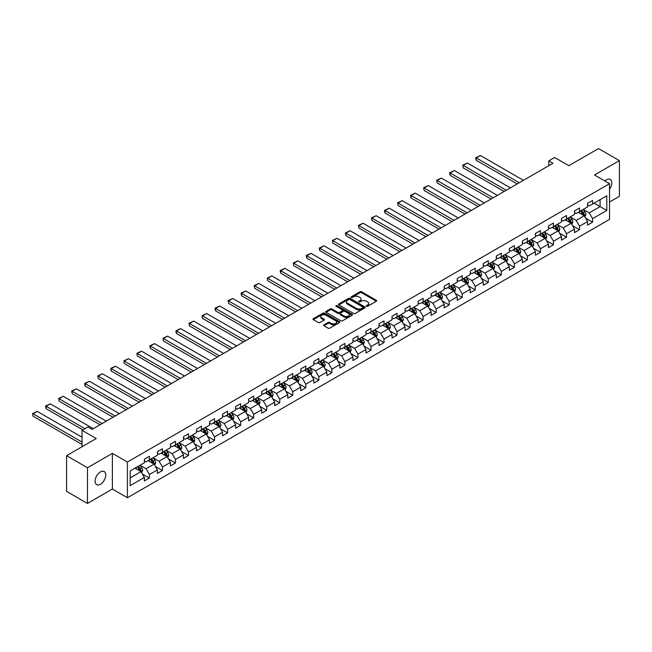 <?xml version="1.0" encoding="UTF-8"?>
<svg xmlns="http://www.w3.org/2000/svg" width="652" height="652" viewBox="0 0 652 652"><rect width="100%" height="100%" fill="white"/><g stroke="black" fill="none" stroke-linecap="round" stroke-linejoin="round"><path stroke-width="0.98" d="M366.497 306.285A0.815 0.473 0 0 0 367.647 306.285L376.359 301.248A1.157 0.668 0 0 0 376.693 300.776A1.157 0.668 0 0 0 376.359 300.303L361.591 291.778A1.157 0.668 0 0 0 359.953 291.778L351.241 296.815A0.815 0.473 0 0 0 352.39 297.475L353.514 296.823A3.708 2.143 0 0 1 358.763 296.823L359.994 297.532A3.708 2.143 0 0 1 361.086 299.048A3.708 2.143 0 0 1 359.994 300.564L358.869 301.216A0.815 0.473 0 0 0 360.018 301.876L361.143 301.232A3.708 2.143 0 0 1 366.391 301.232L367.622 301.941A3.708 2.143 0 0 1 368.706 303.457A3.708 2.143 0 0 1 367.622 304.973L366.497 305.617A0.815 0.473 0 0 0 366.497 306.285L366.497 305.617M100.424 484.281A7.563 4.368 120 0 0 105.363 477.614A7.563 4.368 120 0 0 104.206 471.559A7.563 4.368 120 0 0 100.424 471.934A7.563 4.368 120 0 0 95.485 478.592A7.563 4.368 120 0 0 96.643 484.656A7.563 4.368 120 0 0 100.424 484.281M609.538 189.21A7.563 4.368 120 0 0 610.231 179.406A7.563 4.368 120 0 0 606.45 179.781A7.563 4.368 120 0 0 604.852 180.979M323.946 324.835A1.157 0.668 0 0 0 323.612 325.307A1.157 0.668 0 0 0 323.946 325.78L328.086 328.168A1.157 0.668 0 0 0 329.733 328.168L339.407 322.585A1.157 0.668 0 0 0 339.749 322.112A1.157 0.668 0 0 0 339.407 321.64L324.647 313.115A1.157 0.668 0 0 0 323.009 313.115L313.327 318.698A1.157 0.668 0 0 0 312.984 319.178A1.157 0.668 0 0 0 313.327 319.651L318.331 322.536A1.157 0.668 0 0 0 319.969 322.536L324.109 320.148A1.157 0.668 0 0 0 324.452 319.676A1.157 0.668 0 0 0 324.109 319.195L321.632 317.768A3.105 1.793 0 0 1 320.719 316.497A3.105 1.793 0 0 1 322.634 314.843A3.105 1.793 0 0 1 326.016 315.234L335.739 320.841A3.105 1.793 0 0 1 336.644 322.112A3.105 1.793 0 0 1 334.729 323.767A3.105 1.793 0 0 1 331.346 323.376L329.733 322.438A1.157 0.668 0 0 0 328.086 322.438L323.946 324.835L323.946 325.78L328.086 323.408L328.086 322.438M609.538 202.022L619.4 196.325L619.4 160.628L598.512 148.566L568.846 165.69L554.64 157.491L548.797 160.873L552.969 163.277L92.071 429.383L87.89 426.97L82.038 430.344L82.038 446.75M87.474 467.737L87.474 503.434L112.372 489.057L112.372 453.36L87.474 467.737L66.585 455.675L96.243 438.543L82.038 430.344M112.372 453.36L127.409 462.04L609.538 183.685L609.538 219.39L127.409 497.737L127.409 462.04M619.4 160.628L594.502 175.005L609.538 183.685M353.596 313.449A1.157 0.668 0 0 0 355.234 313.449L364.916 307.858A1.157 0.668 0 0 0 365.259 307.385A1.157 0.668 0 0 0 364.916 306.913L350.157 298.388A1.157 0.668 0 0 0 348.51 298.388L338.836 303.971A1.157 0.668 0 0 0 338.494 304.451A1.157 0.668 0 0 0 338.836 304.924L353.596 313.449M336.326 306.456A0.815 0.473 0 0 1 337.149 306.57L337.149 305.609L352.161 314.272A1.157 0.668 0 0 1 352.504 314.745A1.157 0.668 0 0 1 352.161 315.218L342.487 320.808A1.157 0.668 0 0 1 340.841 320.808L326.082 312.284L326.082 311.338A1.157 0.668 0 0 0 325.739 311.811A1.157 0.668 0 0 0 326.082 312.284M326.082 311.338L330.222 308.95A1.157 0.668 0 0 1 331.86 308.95L337.85 312.406A1.157 0.668 0 0 0 339.488 312.406L342.235 310.817A1.157 0.668 0 0 0 342.577 310.344A1.157 0.668 0 0 0 342.235 309.871L336.008 306.269A0.815 0.473 0 0 1 337.149 305.609M87.474 503.434L66.585 491.372L66.585 455.675M142.413 474.028L149.389 478.055L149.389 474.534L157.409 469.905L157.409 473.425L162.421 470.532L162.421 467.011L170.441 462.382L170.441 465.903L175.461 463.01L175.461 459.481L183.481 454.851L183.481 458.372L188.493 455.479L188.493 451.958L196.513 447.329L196.513 450.85L201.525 447.957L201.525 444.436L209.553 439.798L209.553 443.327L214.565 440.426L214.565 436.905L222.585 432.276L222.585 435.797L227.597 432.904L227.597 429.383L235.617 424.754L235.617 428.274L240.637 425.381L240.637 421.852L248.656 417.223L248.656 420.744L253.669 417.851L253.669 414.33L261.688 409.7L261.688 413.221L266.701 410.328L266.701 406.807L274.728 402.17L274.728 405.699L279.741 402.797L279.741 399.277L287.76 394.647L287.76 398.168L292.772 395.275L292.772 391.754L300.792 387.125L300.792 390.646L305.804 387.753L305.804 384.224L313.832 379.594L313.832 383.115L318.844 380.222L318.844 376.701L326.864 372.072L326.864 375.593L331.876 372.7L331.876 369.179L339.896 364.541L339.896 368.07L344.916 365.169L344.916 361.648L352.936 357.019L352.936 360.54L357.948 357.646L357.948 354.126L365.968 349.496L365.968 353.017L370.98 350.124L370.98 346.603L379.008 341.966L379.008 345.487L384.02 342.593L384.02 339.073L392.039 334.443L392.039 337.964L397.052 335.071L397.052 331.55L405.071 326.913L405.071 330.442L410.092 327.54L410.092 324.02L418.111 319.39L418.111 322.911L423.124 320.018L423.124 316.497L431.143 311.868L431.143 315.389L436.155 312.495L436.155 308.975L444.183 304.337L444.183 307.858L449.195 304.965L449.195 301.444L457.215 296.815L457.215 300.336L462.227 297.442L462.227 293.922L470.247 289.284L470.247 292.813L475.259 289.912L475.259 286.391L483.287 281.762L483.287 285.283L488.299 282.389L488.299 278.869L496.319 274.239L496.319 277.76L501.331 274.867L501.331 271.346L509.359 266.709L509.359 270.23L514.371 267.336L514.371 263.815L522.391 259.186L522.391 262.707L527.403 259.814L527.403 256.293L535.422 251.664L535.422 255.185L540.435 252.283L540.435 248.762L548.462 244.133L548.462 247.654L553.475 244.761L553.475 241.24L561.494 236.611L561.494 240.132L566.506 237.238L566.506 233.718L574.526 229.08L574.526 232.601L579.547 229.708L579.547 226.187L587.566 221.558L587.566 225.079L592.578 222.185L592.578 218.665L606.784 210.466L606.784 195.796L600.101 199.659L600.101 206.602L606.784 210.466M149.389 478.055L144.377 480.956L144.377 477.427L130.172 485.634L130.172 470.964L144.377 462.765L144.377 459.244L149.389 456.351L149.389 459.872L157.409 455.243L157.409 451.714L162.421 448.82L162.421 452.341L170.441 447.712L170.441 444.191L175.461 441.298L175.461 444.819L183.481 440.19L183.481 436.669L188.493 433.767L188.493 437.296L196.513 432.659L196.513 429.138L201.525 426.245L201.525 429.766L209.553 425.137L209.553 421.616L214.565 418.723L214.565 422.243L222.585 417.614L222.585 414.085L227.597 411.192L227.597 414.713L235.617 410.084L235.617 406.563L240.637 403.669L240.637 407.19L248.656 402.561L248.656 399.04L253.669 396.147L253.669 399.668L261.688 395.03L261.688 391.51L266.701 388.616L266.701 392.137L274.728 387.508L274.728 383.987L279.741 381.094L279.741 384.615L287.76 379.986L287.76 376.457L292.772 373.563L292.772 377.084L300.792 372.455L300.792 368.934L305.804 366.041L305.804 369.562L313.832 364.933L313.832 361.412L318.844 358.518L318.844 362.039L326.864 357.402L326.864 353.881L331.876 350.988L331.876 354.509L339.896 349.88L339.896 346.359L344.916 343.465L344.916 346.986L352.936 342.357L352.936 338.828L357.948 335.935L357.948 339.456L365.968 334.826L365.968 331.306L370.98 328.412L370.98 331.933L379.008 327.304L379.008 323.783L384.02 320.89L384.02 324.411L392.039 319.773L392.039 316.253L397.052 313.359L397.052 316.88L405.071 312.251L405.071 308.73L410.092 305.837L410.092 309.358L418.111 304.728L418.111 301.208L423.124 298.306L423.124 301.827L431.143 297.198L431.143 293.677L436.155 290.784L436.155 294.305L444.183 289.675L444.183 286.155L449.195 283.261L449.195 286.782L457.215 282.145L457.215 278.624L462.227 275.731L462.227 279.252L470.247 274.622L470.247 271.102L475.259 268.208L475.259 271.729L483.287 267.1L483.287 263.579L488.299 260.678L488.299 264.199L496.319 259.569L496.319 256.049L501.331 253.155L501.331 256.676L509.359 252.047L509.359 248.526L514.371 245.633L514.371 249.154L522.391 244.516L522.391 240.995L527.403 238.102L527.403 241.623L535.422 236.994L535.422 233.473L540.435 230.58L540.435 234.101L548.462 229.471L548.462 225.951L553.475 223.049L553.475 226.578L561.494 221.941L561.494 218.42L566.506 215.527L566.506 219.048L574.526 214.418L574.526 210.898L579.547 208.004L579.547 211.525L587.566 206.888L587.566 203.367L592.578 200.474L592.578 203.994L606.784 195.796M148.053 460.646L154.068 464.118L146.048 468.747L140.033 465.275M144.377 460.834L146.048 461.803L149.389 459.872M146.048 468.747L149.389 474.534M154.068 464.118L157.409 469.905M161.085 453.116L167.099 456.587L159.08 461.225L153.065 457.745M157.409 453.311L159.08 454.273L162.421 452.341M159.08 461.225L162.421 467.011M167.099 456.587L170.441 462.382M174.125 445.593L180.139 449.065L172.12 453.694L166.097 450.222M170.441 445.781L172.12 446.75L175.461 444.819M172.12 453.694L175.461 459.481M180.139 449.065L183.481 454.851M187.157 438.062L193.171 441.543L185.152 446.172L179.137 442.7M183.481 438.258L185.152 439.22L188.493 437.296M185.152 446.172L188.493 451.958M193.171 441.543L196.513 447.329M200.188 430.54L206.211 434.012L198.184 438.641L192.169 435.169M196.513 430.736L198.184 431.697L201.525 429.766M198.184 438.641L201.525 444.436M206.211 434.012L209.553 439.798M213.228 423.018L219.243 426.489L211.224 431.119L205.209 427.647M209.553 423.205L211.224 424.175L214.565 422.243M211.224 431.119L214.565 436.905M219.243 426.489L222.585 432.276M226.26 415.487L232.275 418.959L224.255 423.596L218.241 420.116M222.585 415.683L224.255 416.644L227.597 414.713M224.255 423.596L227.597 429.383M232.275 418.959L235.617 424.754M239.3 407.965L245.315 411.436L237.287 416.066L231.273 412.594M235.617 408.152L237.287 409.122L240.637 407.19M237.287 416.066L240.637 421.852M245.315 411.436L248.656 417.223M252.332 400.434L258.347 403.914L250.327 408.543L244.313 405.071M248.656 400.63L250.327 401.591L253.669 399.668M250.327 408.543L253.669 414.33M258.347 403.914L261.688 409.7M265.364 392.911L271.379 396.383L263.359 401.013L257.344 397.541M261.688 393.107L263.359 394.069L266.701 392.137M263.359 401.013L266.701 406.807M271.379 396.383L274.728 402.17M278.404 385.389L284.419 388.861L276.399 393.49L270.376 390.018M274.728 385.577L276.399 386.546L279.741 384.615M276.399 393.49L279.741 399.277M284.419 388.861L287.76 394.647M291.436 377.858L297.451 381.33L289.431 385.968L283.416 382.488M287.76 378.054L289.431 379.016L292.772 377.084M289.431 385.968L292.772 391.754M297.451 381.33L300.792 387.125M304.468 370.336L310.491 373.808L302.463 378.437L296.448 374.965M300.792 370.523L302.463 371.493L305.804 369.562M302.463 378.437L305.804 384.224M310.491 373.808L313.832 379.594M317.508 362.805L323.522 366.285L315.503 370.915L309.488 367.443M313.832 363.001L315.503 363.963L318.844 362.039M315.503 370.915L318.844 376.701M323.522 366.285L326.864 372.072M330.54 355.283L336.554 358.755L328.535 363.384L322.52 359.912M326.864 355.479L328.535 356.44L331.876 354.509M328.535 363.384L331.876 369.179M336.554 358.755L339.896 364.541M343.58 347.76L349.594 351.232L341.575 355.862L335.552 352.39M339.896 347.948L341.575 348.918L344.916 346.986M341.575 355.862L344.916 361.648M349.594 351.232L352.936 357.019M356.611 340.23L362.626 343.702L354.606 348.339L348.592 344.859M352.936 340.425L354.606 341.387L357.948 339.456M354.606 348.339L357.948 354.126M362.626 343.702L365.968 349.496M369.643 332.707L375.666 336.179L367.638 340.809L361.624 337.337M365.968 332.895L367.638 333.865L370.98 331.933M367.638 340.809L370.98 346.603M375.666 336.179L379.008 341.966M382.683 325.177L388.698 328.657L380.678 333.286L374.664 329.814M379.008 325.372L380.678 326.334L384.02 324.411M380.678 333.286L384.02 339.073M388.698 328.657L392.039 334.443M395.715 317.654L401.73 321.126L393.71 325.755L387.695 322.284M392.039 317.85L393.71 318.812L397.052 316.88M393.71 325.755L397.052 331.55M401.73 321.126L405.071 326.913M408.755 310.132L414.77 313.604L406.742 318.233L400.727 314.761M405.071 310.319L406.742 311.289L410.092 309.358M406.742 318.233L410.092 324.02M414.77 313.604L418.111 319.39M421.787 302.601L427.802 306.073L419.782 310.711L413.767 307.231M418.111 302.797L419.782 303.759L423.124 301.827M419.782 310.711L423.124 316.497M427.802 306.073L431.143 311.868M434.819 295.079L440.833 298.551L432.814 303.18L426.799 299.708M431.143 295.266L432.814 296.236L436.155 294.305M432.814 303.18L436.155 308.975M440.833 298.551L444.183 304.337M447.859 287.548L453.873 291.028L445.854 295.658L439.831 292.186M444.183 287.744L445.854 288.706L449.195 286.782M445.854 295.658L449.195 301.444M453.873 291.028L457.215 296.815M460.891 280.026L466.905 283.498L458.886 288.127L452.871 284.655M457.215 280.221L458.886 281.183L462.227 279.252M458.886 288.127L462.227 293.922M466.905 283.498L470.247 289.284M473.922 272.503L479.945 275.975L471.918 280.604L465.903 277.133M470.247 272.691L471.918 273.661L475.259 271.729M471.918 280.604L475.259 286.391M479.945 275.975L483.287 281.762M486.962 264.973L492.977 268.445L484.958 273.082L478.943 269.602M483.287 265.168L484.958 266.13L488.299 264.199M484.958 273.082L488.299 278.869M492.977 268.445L496.319 274.239M499.994 257.45L506.009 260.922L497.989 265.551L491.975 262.08M496.319 257.638L497.989 258.608L501.331 256.676M497.989 265.551L501.331 271.346M506.009 260.922L509.359 266.709M513.034 249.92L519.049 253.4L511.029 258.029L505.007 254.557M509.359 250.115L511.029 251.077L514.371 249.154M511.029 258.029L514.371 263.815M519.049 253.4L522.391 259.186M526.066 242.397L532.081 245.869L524.061 250.498L518.047 247.026M522.391 242.593L524.061 243.555L527.403 241.623M524.061 250.498L527.403 256.293M532.081 245.869L535.422 251.664M539.098 234.875L545.121 238.347L537.093 242.976L531.078 239.504M535.422 235.062L537.093 236.032L540.435 234.101M537.093 242.976L540.435 248.762M545.121 238.347L548.462 244.133M552.138 227.344L558.153 230.816L550.133 235.453L544.118 231.973M548.462 227.54L550.133 228.502L553.475 226.578M550.133 235.453L553.475 241.24M558.153 230.816L561.494 236.611M565.17 219.822L571.185 223.294L563.165 227.923L557.15 224.451M561.494 220.009L563.165 220.979L566.506 219.048M563.165 227.923L566.506 233.718M571.185 223.294L574.526 229.08M578.21 212.291L584.225 215.771L576.197 220.4L570.182 216.929M574.526 212.487L576.197 213.448L579.547 211.525M576.197 220.4L579.547 226.187M584.225 215.771L587.566 221.558M594.078 203.131L600.101 206.602L589.237 212.87L583.222 209.398M587.566 204.964L589.237 205.926L592.578 203.994M589.237 212.87L592.578 218.665M112.372 489.057L127.409 497.737M548.797 160.873L548.797 165.69M130.172 477.916L141.036 471.641L135.013 468.169M141.036 471.641L144.377 477.427M585.602 218.159L592.578 222.185M572.57 225.682L579.547 229.708M559.53 233.204L566.506 237.238M546.498 240.735L553.475 244.761M533.458 248.257L540.435 252.283M520.426 255.788L527.403 259.814M507.395 263.31L514.371 267.336M494.355 270.833L501.331 274.867M481.323 278.363L488.299 282.389M468.283 285.886L475.259 289.912M455.251 293.416L462.227 297.442M442.219 300.939L449.195 304.965M429.179 308.461L436.155 312.495M416.147 315.992L423.124 320.018M403.107 323.514L410.092 327.54M390.075 331.045L397.052 335.071M377.043 338.567L384.02 342.593M364.003 346.09L370.98 350.124M350.972 353.62L357.948 357.646M337.94 361.143L344.916 365.169M324.9 368.673L331.876 372.7M311.868 376.196L318.844 380.222M298.828 383.718L305.804 387.753M285.796 391.249L292.772 395.275M272.764 398.771L279.741 402.797M259.724 406.302L266.701 410.328M246.692 413.824L253.669 417.851M233.652 421.347L240.637 425.381M220.62 428.877L227.597 432.904M207.589 436.4L214.565 440.426M194.549 443.93L201.525 447.957M181.517 451.453L188.493 455.479M168.485 458.975L175.461 463.01M155.445 466.506L162.421 470.532M366.815 306.399L367.622 305.935A3.708 2.143 0 0 0 368.706 304.419L368.706 303.457M361.086 299.048L361.086 300.018A3.708 2.143 0 0 1 359.994 301.534L359.195 301.99M376.343 301.257L361.591 292.748A1.157 0.668 0 0 0 359.953 292.748L351.567 297.589M364.916 306.913L364.916 307.858L350.157 299.349A1.157 0.668 0 0 0 348.51 299.349L338.853 304.932L338.836 303.971M362.862 307.711A0.815 0.473 0 0 0 362.862 307.051L349.904 299.57A0.815 0.473 0 0 0 348.755 299.57L347.573 300.254A3.708 2.143 0 0 0 346.481 301.77A3.708 2.143 0 0 0 347.573 303.286L356.424 308.404A3.708 2.143 0 0 0 361.673 308.404L362.862 307.711L362.862 308.681A0.815 0.473 0 0 0 363.107 308.347L363.107 307.385M346.481 301.77L346.481 302.74A3.708 2.143 0 0 0 347.573 304.256L347.573 303.286M362.862 308.681L361.673 309.366A3.708 2.143 0 0 1 356.424 309.366L347.573 304.256M326.098 312.292L330.222 309.912L330.222 308.95M342.577 310.344L342.577 311.306A1.157 0.668 0 0 1 342.235 311.778L339.488 313.368A1.157 0.668 0 0 1 337.85 313.368L331.86 309.912A1.157 0.668 0 0 0 330.222 309.912M337.149 306.57L352.145 315.226M344.06 315.992A3.105 1.793 0 0 0 347.443 316.375A3.105 1.793 0 0 0 349.358 314.72A3.105 1.793 0 0 0 348.453 313.457L345.03 311.477A1.157 0.668 0 0 0 343.384 311.477L340.637 313.066A1.157 0.668 0 0 0 340.295 313.539A1.157 0.668 0 0 0 340.637 314.011L344.06 315.992L344.06 316.953A3.105 1.793 0 0 0 347.443 317.345A3.105 1.793 0 0 0 349.358 315.69L349.358 314.72M340.295 313.539L340.295 314.508A1.157 0.668 0 0 0 340.637 314.981L340.637 314.011M344.06 316.953L340.637 314.981M336.644 322.112L336.644 323.074A3.105 1.793 0 0 1 334.729 324.729A3.105 1.793 0 0 1 331.346 324.346L329.733 323.408A1.157 0.668 0 0 0 328.086 323.408M320.719 316.497L320.719 317.467A3.105 1.793 0 0 0 321.632 318.73L321.632 317.768M324.093 320.156L321.632 318.73M339.407 321.64L339.407 322.585L324.647 314.077A1.157 0.668 0 0 0 323.009 314.077L313.343 319.659L313.327 318.698M584.885 216.912L585.879 214.41A3.13 1.809 -120 0 0 584.877 211.737L583.149 209.439M519.253 182.747L476.245 157.914L480.426 155.502L523.434 180.335M580.15 213.416L578.976 211.851M476.245 160.327L475.789 158.615L475.789 157.654L476.245 157.914L476.245 160.327L517.166 183.954M580.565 210.938L582.285 213.237A3.13 1.809 60 0 1 583.181 215.119L584.184 214.541A3.13 1.809 -120 0 0 583.287 212.658L581.568 210.352M580.777 210.808L582.692 213.359A1.597 0.921 60 0 1 582.986 213.848L584.184 214.541M475.789 157.654L480.426 155.502M571.845 224.435L572.839 221.933A3.13 1.809 -120 0 0 571.845 219.268L570.117 216.961M506.221 190.27L463.213 165.445L467.394 163.033L510.402 187.857M567.11 220.938L565.936 219.374M463.213 167.857L462.757 165.176L463.213 167.857L504.135 191.476M567.525 218.461L569.253 220.759A3.13 1.809 60 0 1 570.15 222.642L571.152 222.063A3.13 1.809 -120 0 0 570.255 220.18L568.528 217.882M567.745 218.33L569.661 220.889A1.597 0.921 60 0 1 569.946 221.37L571.152 222.063M462.757 165.176L467.394 163.033M558.813 231.965L559.807 229.455A3.13 1.809 -120 0 0 558.805 226.79L557.085 224.492M493.189 197.8L450.182 172.967L454.354 170.555L497.362 195.388M554.078 228.469L552.904 226.904M450.182 175.38L449.717 173.668L449.717 172.707L450.182 172.967L450.182 175.38L491.095 199.007M554.493 225.983L556.213 228.29A3.13 1.809 60 0 1 557.11 230.172L558.112 229.594A3.13 1.809 -120 0 0 557.216 227.711L555.496 225.405M554.713 225.861L556.621 228.412A1.597 0.921 60 0 1 556.914 228.901L558.112 229.594M449.717 172.707L454.354 170.555M545.781 239.488L546.775 236.986A3.13 1.809 -120 0 0 545.773 234.321L544.045 232.014M480.149 205.323L437.142 180.498L441.322 178.086L484.33 202.911M541.038 235.991L539.872 234.427M437.142 182.902L436.685 180.229L437.142 182.902L478.063 206.529M541.453 233.514L543.181 235.812A3.13 1.809 60 0 1 544.078 237.695L545.08 237.116A3.13 1.809 -120 0 0 544.184 235.233L542.456 232.935M541.673 233.383L543.589 235.942A1.597 0.921 60 0 1 543.882 236.423L545.08 237.116M436.685 180.229L441.322 178.086M532.741 247.01L533.735 244.508A3.13 1.809 -120 0 0 532.741 241.843L531.013 239.545M467.117 212.845L424.11 188.02L428.291 185.608L471.29 210.441M528.006 243.514L526.832 241.957M424.11 190.433L423.653 187.752L424.11 190.433L465.031 214.052M528.422 241.036L530.149 243.343A3.13 1.809 60 0 1 531.046 245.225L532.048 244.647A3.13 1.809 -120 0 0 531.152 242.764L529.424 240.458M528.642 240.914L530.557 243.465A1.597 0.921 60 0 1 530.842 243.946L532.048 244.647M423.653 187.752L428.291 185.608M519.709 254.541L520.703 252.039A3.13 1.809 -120 0 0 519.701 249.366L517.981 247.067M454.077 220.376L411.078 195.543L415.251 193.131L458.258 217.964M514.974 251.044L513.8 249.48M411.078 197.955L410.613 196.244L410.613 195.282L411.078 195.543L411.078 197.955L451.991 221.582M515.39 248.559L517.109 250.865A3.13 1.809 60 0 1 518.006 252.748L519.008 252.169A3.13 1.809 -120 0 0 518.112 250.286L516.392 247.98M515.602 248.436L517.517 250.987A1.597 0.921 60 0 1 517.81 251.476L519.008 252.169M410.613 195.282L415.251 193.131M506.669 262.063L507.663 259.561A3.13 1.809 -120 0 0 506.669 256.896L504.941 254.59M441.045 227.898L398.038 203.074L402.219 200.661L445.226 225.486M501.934 258.567L500.769 257.002M398.038 205.486L397.581 202.805L398.038 205.486L438.959 229.105M502.35 256.089L504.077 258.388A3.13 1.809 60 0 1 504.974 260.27L505.976 259.692A3.13 1.809 -120 0 0 505.08 257.809L503.352 255.511M502.57 255.959L504.485 258.518A1.597 0.921 60 0 1 504.77 258.999L505.976 259.692M397.581 202.805L402.219 200.661M493.637 269.594L494.632 267.084A3.13 1.809 -120 0 0 493.629 264.419L491.91 262.12M428.014 235.429L385.006 210.596L389.179 208.184L432.186 233.017M488.902 266.097L487.729 264.533M385.006 213.008L384.541 211.297L384.541 210.335L385.006 210.596L385.006 213.008L425.919 236.635M489.318 263.612L491.046 265.918A3.13 1.809 60 0 1 491.942 267.801L492.945 267.222A3.13 1.809 -120 0 0 492.048 265.34L490.32 263.033M489.538 263.489L491.445 266.04A1.597 0.921 60 0 1 491.738 266.529L492.945 267.222M384.541 210.335L389.179 208.184M480.606 277.116L481.6 274.614A3.13 1.809 -120 0 0 480.597 271.949L478.87 269.643M414.974 242.952L371.966 218.118L376.147 215.714L419.154 240.539M475.862 273.62L474.697 272.055M371.966 220.531L371.51 218.819L371.51 217.858L371.966 218.118L371.966 220.531L412.887 244.158M476.286 271.142L478.006 273.441A3.13 1.809 60 0 1 478.902 275.323L479.905 274.745A3.13 1.809 -120 0 0 479.008 272.862L477.288 270.564M476.498 271.012L478.413 273.571A1.597 0.921 60 0 1 478.707 274.052L479.905 274.745M371.51 217.858L376.147 215.714M467.565 284.639L468.56 282.137A3.13 1.809 -120 0 0 467.565 279.472L465.838 277.173M401.942 250.474L358.934 225.649L363.115 223.237L406.123 248.07M462.83 281.142L461.657 279.586M358.934 228.061L358.478 225.38L358.934 228.061L399.855 251.68M463.246 278.665L464.974 280.971A3.13 1.809 60 0 1 465.87 282.854L466.873 282.275A3.13 1.809 -120 0 0 465.976 280.393L464.248 278.086M463.466 278.543L465.381 281.093A1.597 0.921 60 0 1 465.667 281.574L466.873 282.275M358.478 225.38L363.115 223.237M454.534 292.169L455.528 289.667A3.13 1.809 -120 0 0 454.526 286.994L452.806 284.696M388.91 258.005L345.902 233.172L350.075 230.759L393.083 255.592M449.798 288.673L448.625 287.108M345.902 235.584L345.438 233.872L345.438 232.911L345.902 233.172L345.902 235.584L386.815 259.211M450.214 286.187L451.934 288.494A3.13 1.809 60 0 1 452.83 290.376L453.833 289.798A3.13 1.809 -120 0 0 452.936 287.915L451.217 285.609M450.434 286.065L452.341 288.616A1.597 0.921 60 0 1 452.635 289.105L453.833 289.798M345.438 232.911L350.075 230.759M441.494 299.692L442.488 297.19A3.13 1.809 -120 0 0 441.494 294.525L439.766 292.218M375.87 265.527L332.862 240.702L337.043 238.29L380.051 263.115M436.758 296.195L435.593 294.631M332.862 243.114L332.406 240.433L332.862 243.114L373.783 266.733M437.174 293.718L438.902 296.016A3.13 1.809 60 0 1 439.798 297.899L440.801 297.32A3.13 1.809 -120 0 0 439.904 295.438L438.177 293.139M437.394 293.587L439.309 296.147A1.597 0.921 60 0 1 439.595 296.627L440.801 297.32M332.406 240.433L337.043 238.29M428.462 307.222L429.456 304.712A3.13 1.809 -120 0 0 428.454 302.047L426.734 299.749M362.838 273.058L319.83 248.225L324.003 245.812L367.011 270.645M423.727 303.726L422.553 302.161M319.83 250.637L319.366 248.925L319.366 247.964L319.83 248.225L319.83 250.637L360.743 274.264M424.142 301.24L425.87 303.547A3.13 1.809 60 0 1 426.767 305.429L427.769 304.851A3.13 1.809 -120 0 0 426.873 302.968L425.145 300.662M424.362 301.118L426.278 303.669A1.597 0.921 60 0 1 426.563 304.158L427.769 304.851M319.366 247.964L324.003 245.812M415.43 314.745L416.424 312.243A3.13 1.809 -120 0 0 415.422 309.578L413.694 307.271M349.798 280.58L306.79 255.747L310.971 253.343L353.979 278.168M410.695 311.248L409.521 309.684M306.79 258.159L306.334 256.448L306.334 255.486L306.79 255.747L306.79 258.159L347.712 281.786M411.11 308.771L412.83 311.069A3.13 1.809 60 0 1 413.727 312.952L414.729 312.373A3.13 1.809 -120 0 0 413.833 310.491L412.113 308.192M411.322 308.64L413.238 311.2A1.597 0.921 60 0 1 413.531 311.68L414.729 312.373M306.334 255.486L310.971 253.343M402.39 322.267L403.384 319.765A3.13 1.809 -120 0 0 402.39 317.1L400.662 314.802M336.766 288.102L293.759 263.278L297.94 260.865L340.947 285.69M397.655 318.771L396.481 317.214M293.759 265.69L293.302 263.009L293.759 265.69L334.68 289.309M398.07 316.293L399.798 318.6A3.13 1.809 60 0 1 400.695 320.482L401.697 319.904A3.13 1.809 -120 0 0 400.801 318.021L399.073 315.715M398.29 316.171L400.206 318.722A1.597 0.921 60 0 1 400.491 319.203L401.697 319.904M293.302 263.009L297.94 260.865M389.358 329.798L390.352 327.296A3.13 1.809 -120 0 0 389.35 324.623L387.63 322.324M323.734 295.633L280.727 270.8L284.9 268.388L327.907 293.221M384.623 326.302L383.449 324.737M280.727 273.212L280.262 271.501L280.262 270.539L280.727 270.8L280.727 273.212L321.64 296.839M385.039 323.816L386.758 326.122A3.13 1.809 60 0 1 387.655 328.005L388.657 327.426A3.13 1.809 -120 0 0 387.761 325.544L386.041 323.237M385.259 323.694L387.166 326.244A1.597 0.921 60 0 1 387.459 326.733L388.657 327.426M280.262 270.539L284.9 268.388M376.326 337.32L377.321 334.818A3.13 1.809 -120 0 0 376.318 332.153L374.59 329.847M310.694 303.156L267.687 278.331L271.868 275.918L314.875 300.743M371.583 333.824L370.417 332.259M267.687 280.743L267.23 278.062L267.687 280.743L308.608 304.362M371.999 331.346L373.726 333.645A3.13 1.809 60 0 1 374.623 335.527L375.625 334.949A3.13 1.809 -120 0 0 374.729 333.066L373.001 330.768M372.219 331.216L374.134 333.775A1.597 0.921 60 0 1 374.427 334.256L375.625 334.949M267.23 278.062L271.868 275.918M363.286 344.851L364.281 342.341A3.13 1.809 -120 0 0 363.286 339.676L361.558 337.377M297.662 310.686L254.655 285.853L258.836 283.441L301.835 308.274M358.551 341.355L357.377 339.79M254.655 288.265L254.198 285.584L254.655 288.265L295.576 311.892M358.967 338.869L360.695 341.175A3.13 1.809 60 0 1 361.591 343.058L362.593 342.479A3.13 1.809 -120 0 0 361.697 340.597L359.969 338.29M359.187 338.747L361.102 341.298A1.597 0.921 60 0 1 361.387 341.787L362.593 342.479M254.198 285.584L258.836 283.441M350.254 352.373L351.249 349.871A3.13 1.809 -120 0 0 350.246 347.206L348.527 344.9M284.622 318.209L241.623 293.376L245.796 290.963L288.803 315.796M345.519 348.877L344.346 347.312M241.623 295.788L241.158 294.076L241.158 293.115L241.623 293.376L241.623 295.788L282.536 319.415M345.935 346.399L347.655 348.698A3.13 1.809 60 0 1 348.551 350.58L349.553 350.002A3.13 1.809 -120 0 0 348.657 348.119L346.937 345.821M346.147 346.269L348.062 348.828A1.597 0.921 60 0 1 348.355 349.309L349.553 350.002M241.158 293.115L245.796 290.963M337.214 359.896L338.209 357.394A3.13 1.809 -120 0 0 337.214 354.729L335.487 352.43M271.591 325.731L228.583 300.906L232.764 298.494L275.772 323.319M332.479 356.399L331.314 354.843M228.583 303.319L228.127 300.637L228.583 303.319L269.504 326.937M332.895 353.922L334.623 356.228A3.13 1.809 60 0 1 335.519 358.111L336.522 357.532A3.13 1.809 -120 0 0 335.625 355.642L333.897 353.343M333.115 353.8L335.03 356.351A1.597 0.921 60 0 1 335.315 356.831L336.522 357.532M228.127 300.637L232.764 298.494M324.183 367.426L325.177 364.924A3.13 1.809 -120 0 0 324.174 362.251L322.455 359.953M258.559 333.262L215.551 308.429L219.724 306.016L262.732 330.849M319.447 363.93L318.274 362.365M215.551 310.841L215.087 309.13L215.087 308.168L215.551 308.429L215.551 310.841L256.464 334.468M319.863 361.444L321.591 363.751A3.13 1.809 60 0 1 322.487 365.633L323.49 365.055A3.13 1.809 -120 0 0 322.593 363.172L320.865 360.866M320.083 361.322L321.99 363.873A1.597 0.921 60 0 1 322.284 364.362L323.49 365.055M215.087 308.168L219.724 306.016M311.151 374.949L312.145 372.447A3.13 1.809 -120 0 0 311.143 369.782L309.415 367.475M245.519 340.784L202.511 315.959L206.692 313.547L249.7 338.372M306.407 371.453L305.242 369.888M202.511 318.372L202.055 315.69L202.511 318.372L243.432 341.99M306.831 368.975L308.551 371.273A3.13 1.809 60 0 1 309.447 373.156L310.45 372.577A3.13 1.809 -120 0 0 309.553 370.695L307.834 368.396M307.043 368.845L308.958 371.404A1.597 0.921 60 0 1 309.252 371.885L310.45 372.577M202.055 315.69L206.692 313.547M298.111 382.479L299.105 379.969A3.13 1.809 -120 0 0 298.111 377.304L296.383 375.006M232.487 348.315L189.479 323.482L193.66 321.069L236.668 345.902M293.376 378.983L292.202 377.418M189.479 325.894L189.023 323.213L189.479 325.894L230.4 349.521M293.791 376.497L295.519 378.804A3.13 1.809 60 0 1 296.415 380.686L297.418 380.108A3.13 1.809 -120 0 0 296.521 378.225L294.794 375.919M294.011 376.375L295.926 378.926A1.597 0.921 60 0 1 296.212 379.415L297.418 380.108M189.023 323.213L193.66 321.069M285.079 390.002L286.073 387.5A3.13 1.809 -120 0 0 285.071 384.835L283.351 382.528M219.455 355.837L176.447 331.004L180.62 328.592L223.628 353.425M280.344 386.506L279.17 384.941M176.447 333.416L175.983 331.705L175.983 330.743L176.447 331.004L176.447 333.416L217.36 357.043M280.759 384.028L282.479 386.326A3.13 1.809 60 0 1 283.375 388.209L284.378 387.63A3.13 1.809 -120 0 0 283.481 385.748L281.762 383.449M280.979 383.898L282.887 386.457A1.597 0.921 60 0 1 283.18 386.938L284.378 387.63M175.983 330.743L180.62 328.592M272.039 397.524L273.033 395.022A3.13 1.809 -120 0 0 272.039 392.357L270.311 390.059M206.415 363.36L163.407 338.535L167.588 336.122L210.596 360.947M267.304 394.028L266.138 392.463M163.407 340.947L162.951 338.266L163.407 340.947L204.329 364.566M267.719 391.55L269.447 393.857A3.13 1.809 60 0 1 270.344 395.74L271.346 395.161A3.13 1.809 -120 0 0 270.45 393.27L268.722 390.972M267.939 391.428L269.855 393.979A1.597 0.921 60 0 1 270.14 394.46L271.346 395.161M162.951 338.266L167.588 336.122M259.007 405.055L260.001 402.553A3.13 1.809 -120 0 0 258.999 399.88L257.279 397.581M193.383 370.89L150.376 346.057L154.548 343.645L197.556 368.478M254.272 401.559L253.098 399.994M150.376 348.47L149.911 346.758L149.911 345.796L150.376 346.057L150.376 348.47L191.289 372.096M254.687 399.073L256.415 401.379A3.13 1.809 60 0 1 257.312 403.262L258.314 402.683A3.13 1.809 -120 0 0 257.418 400.801L255.69 398.494M254.908 398.951L256.823 401.502A1.597 0.921 60 0 1 257.108 401.991L258.314 402.683M149.911 345.796L154.548 343.645M245.975 412.577L246.969 410.075A3.13 1.809 -120 0 0 245.967 407.41L244.239 405.104M180.343 378.413L137.336 353.588L141.517 351.175L184.524 376M241.24 409.081L240.066 407.516M137.336 356L136.879 353.319L137.336 356L178.257 379.619M241.656 406.603L243.375 408.902A3.13 1.809 60 0 1 244.272 410.784L245.274 410.206A3.13 1.809 -120 0 0 244.378 408.323L242.658 406.025M241.868 406.473L243.783 409.032A1.597 0.921 60 0 1 244.076 409.513L245.274 410.206M136.879 353.319L141.517 351.175M232.935 420.108L233.929 417.598A3.13 1.809 -120 0 0 232.935 414.933L231.207 412.635M167.311 385.943L124.304 361.11L128.485 358.698L171.492 383.531M228.2 416.612L227.026 415.047M124.304 363.523L123.847 360.841L124.304 363.523L165.225 387.149M228.616 414.126L230.343 416.432A3.13 1.809 60 0 1 231.24 418.315L232.242 417.736A3.13 1.809 -120 0 0 231.346 415.854L229.618 413.547M228.836 414.004L230.751 416.555A1.597 0.921 60 0 1 231.036 417.044L232.242 417.736M123.847 360.841L128.485 358.698M219.903 427.63L220.898 425.128A3.13 1.809 -120 0 0 219.895 422.463L218.175 420.157M154.28 393.466L111.272 368.633L115.445 366.22L158.452 391.053M215.168 424.134L213.995 422.569M111.272 371.045L110.807 369.334L110.807 368.372L111.272 368.633L111.272 371.045L152.185 394.672M215.584 421.657L217.303 423.955A3.13 1.809 60 0 1 218.2 425.837L219.202 425.259A3.13 1.809 -120 0 0 218.306 423.376L216.586 421.078M215.804 421.526L217.711 424.085A1.597 0.921 60 0 1 218.004 424.566L219.202 425.259M110.807 368.372L115.445 366.22M206.871 435.153L207.866 432.651A3.13 1.809 -120 0 0 206.863 429.986L205.135 427.688M141.239 400.988L98.232 376.163L102.413 373.751L145.42 398.576M202.128 431.657L200.963 430.092M98.232 378.576L97.776 375.894L98.232 378.576L139.153 402.194M202.544 429.179L204.272 431.477A3.13 1.809 60 0 1 205.168 433.368L206.171 432.789A3.13 1.809 -120 0 0 205.274 430.899L203.546 428.6M202.764 429.057L204.679 431.608A1.597 0.921 60 0 1 204.972 432.089L206.171 432.789M97.776 375.894L102.413 373.751M193.831 442.684L194.826 440.181A3.13 1.809 -120 0 0 193.831 437.508L192.104 435.21M128.208 408.519L85.2 383.686L89.381 381.273L132.38 406.106M189.096 439.187L187.923 437.622M85.2 386.098L84.744 384.387L84.744 383.425L85.2 383.686L85.2 386.098L126.121 409.725M189.512 436.701L191.24 439.008A3.13 1.809 60 0 1 192.136 440.891L193.139 440.312A3.13 1.809 -120 0 0 192.242 438.429L190.514 436.123M189.732 436.579L191.647 439.13A1.597 0.921 60 0 1 191.932 439.619L193.139 440.312M84.744 383.425L89.381 381.273M180.8 450.206L181.794 447.704A3.13 1.809 -120 0 0 180.791 445.039L179.072 442.732M115.168 416.041L72.168 391.216L76.341 388.804L119.349 413.629M176.064 446.71L174.891 445.145M72.168 393.629L71.704 390.947L72.168 391.216L72.168 393.629L113.081 417.247M176.48 444.232L178.2 446.53A3.13 1.809 60 0 1 179.096 448.413L180.099 447.834A3.13 1.809 -120 0 0 179.202 445.952L177.483 443.653M176.692 444.102L178.607 446.661A1.597 0.921 60 0 1 178.901 447.142L180.099 447.834M71.704 390.947L76.341 388.804M167.76 457.737L168.754 455.226A3.13 1.809 -120 0 0 167.76 452.561L166.032 450.263M102.136 423.572L59.128 398.739L63.309 396.326L106.317 421.159M163.024 454.24L161.859 452.675M59.128 401.151L58.672 398.47L59.128 401.151L100.049 424.778M163.44 451.754L165.168 454.061A3.13 1.809 60 0 1 166.064 455.944L167.067 455.365A3.13 1.809 -120 0 0 166.17 453.482L164.443 451.176M163.66 451.632L165.575 454.183A1.597 0.921 60 0 1 165.861 454.672L167.067 455.365M58.672 398.47L63.309 396.326M154.728 465.259L155.722 462.757A3.13 1.809 -120 0 0 154.72 460.092L153 457.786M84.923 428.682L46.096 406.261L50.269 403.849L93.277 428.682M149.993 461.763L148.819 460.198M46.096 408.674L45.632 406.962L45.632 406L46.096 406.261L46.096 408.674L82.837 429.888M150.408 459.285L152.136 461.583A3.13 1.809 60 0 1 153.033 463.466L154.035 462.887A3.13 1.809 -120 0 0 153.138 461.005L151.411 458.706M150.628 459.155L152.535 461.714A1.597 0.921 60 0 1 152.829 462.195L154.035 462.887M45.632 406L50.269 403.849M141.696 472.781L142.69 470.279A3.13 1.809 -120 0 0 141.688 467.614L139.96 465.308M82.038 442.072L33.056 413.792L37.237 411.379L82.038 437.247M136.953 469.285L135.787 467.72M33.056 416.204L32.6 413.523L33.056 416.204L82.038 444.485M137.376 466.808L139.096 469.106A3.13 1.809 60 0 1 139.993 470.997L140.995 470.418A3.13 1.809 -120 0 0 140.099 468.527L138.379 466.229M137.588 466.685L139.504 469.236A1.597 0.921 60 0 1 139.797 469.717L140.995 470.418M32.6 413.523L37.237 411.379M367.622 305.935L367.622 304.973M358.869 301.876L358.869 301.216M359.994 301.534L359.994 300.564M351.241 297.475L351.241 296.815M359.953 292.748L359.953 291.778M361.591 292.748L361.591 291.778M376.359 301.248L376.359 300.303M348.51 299.349L348.51 298.388M350.157 299.349L350.157 298.388M356.424 309.366L356.424 308.404M361.673 309.366L361.673 308.404M331.86 309.912L331.86 308.95M337.85 313.368L337.85 312.406M339.488 313.368L339.488 312.406M342.235 311.778L342.235 310.817M352.161 315.218L352.161 314.272M329.733 323.408L329.733 322.438M331.346 324.346L331.346 323.376M324.109 320.148L324.109 319.195M323.009 314.077L323.009 313.115M324.647 314.077L324.647 313.115M583.915 215.592L585.855 214.467M583.287 212.658L584.877 211.737M581.062 213.946L582.285 213.237M570.875 223.114L572.823 221.99M570.255 220.18L571.845 219.268M568.031 221.468L569.253 220.759M557.843 230.645L559.783 229.52M557.216 227.711L558.805 226.79M554.991 228.999L556.213 228.29M544.811 238.167L546.751 237.043M544.184 235.233L545.773 234.321M541.959 236.521L543.181 235.812M531.771 245.69L533.719 244.573M531.152 242.764L532.741 241.843M528.919 244.044L530.149 243.343M518.739 253.22L520.679 252.096M518.112 250.286L519.701 249.366M515.887 251.574L517.109 250.865M505.699 260.743L507.647 259.618M505.08 257.809L506.669 256.896M502.855 259.097L504.077 258.388M492.667 268.265L494.607 267.149M492.048 265.34L493.629 264.419M489.815 266.627L491.046 265.918M479.636 275.796L481.575 274.671M479.008 272.862L480.597 271.949M476.783 274.15L478.006 273.441M466.596 283.318L468.543 282.202M465.976 280.393L467.565 279.472M463.743 281.672L464.974 280.971M453.564 290.849L455.503 289.724M452.936 287.915L454.526 286.994M450.711 289.203L451.934 288.494M440.532 298.372L442.472 297.247M439.904 295.438L441.494 294.525M437.679 296.725L438.902 296.016M427.492 305.894L429.44 304.777M426.873 302.968L428.454 302.047M424.639 304.256L425.87 303.547M414.46 313.425L416.4 312.3M413.833 310.491L415.422 309.578M411.608 311.778L412.83 311.069M401.42 320.947L403.368 319.83M400.801 318.021L402.39 317.1M398.576 319.301L399.798 318.6M388.388 328.478L390.328 327.353M387.761 325.544L389.35 324.623M385.536 326.831L386.758 326.122M375.356 336L377.296 334.875M374.729 333.066L376.318 332.153M372.504 334.354L373.726 333.645M362.316 343.522L364.264 342.406M361.697 340.597L363.286 339.676M359.464 341.876L360.695 341.175M349.285 351.053L351.224 349.928M348.657 348.119L350.246 347.206M346.432 349.407L347.655 348.698M336.245 358.576L338.192 357.459M335.625 355.642L337.214 354.729M333.4 356.929L334.623 356.228M323.213 366.106L325.152 364.981M322.593 363.172L324.174 362.251M320.36 364.46L321.591 363.751M310.181 373.629L312.121 372.504M309.553 370.695L311.143 369.782M307.328 371.982L308.551 371.273M297.141 381.151L299.089 380.034M296.521 378.225L298.111 377.304M294.288 379.505L295.519 378.804M284.109 388.682L286.049 387.557M283.481 385.748L285.071 384.835M281.257 387.035L282.479 386.326M271.077 396.204L273.017 395.088M270.45 393.27L272.039 392.357M268.225 394.558L269.447 393.857M258.037 403.735L259.985 402.61M257.418 400.801L258.999 399.88M255.185 402.088L256.415 401.379M245.005 411.257L246.945 410.132M244.378 408.323L245.967 407.41M242.153 409.611L243.375 408.902M231.965 418.78L233.913 417.663M231.346 415.854L232.935 414.933M229.121 417.133L230.343 416.432M218.933 426.31L220.873 425.185M218.306 423.376L219.895 422.463M216.081 424.664L217.303 423.955M205.902 433.833L207.841 432.716M205.274 430.899L206.863 429.986M203.049 432.186L204.272 431.477M192.862 441.363L194.809 440.239M192.242 438.429L193.831 437.508M190.009 439.717L191.24 439.008M179.83 448.886L181.769 447.761M179.202 445.952L180.791 445.039M176.977 447.239L178.2 446.53M166.79 456.408L168.738 455.292M166.17 453.482L167.76 452.561M163.945 454.762L165.168 454.061M153.758 463.939L155.698 462.814M153.138 461.005L154.72 460.092M150.905 462.292L152.136 461.583M140.726 471.461L142.666 470.345M140.099 468.527L141.688 467.614M137.874 469.815L139.096 469.106"/></g></svg>
